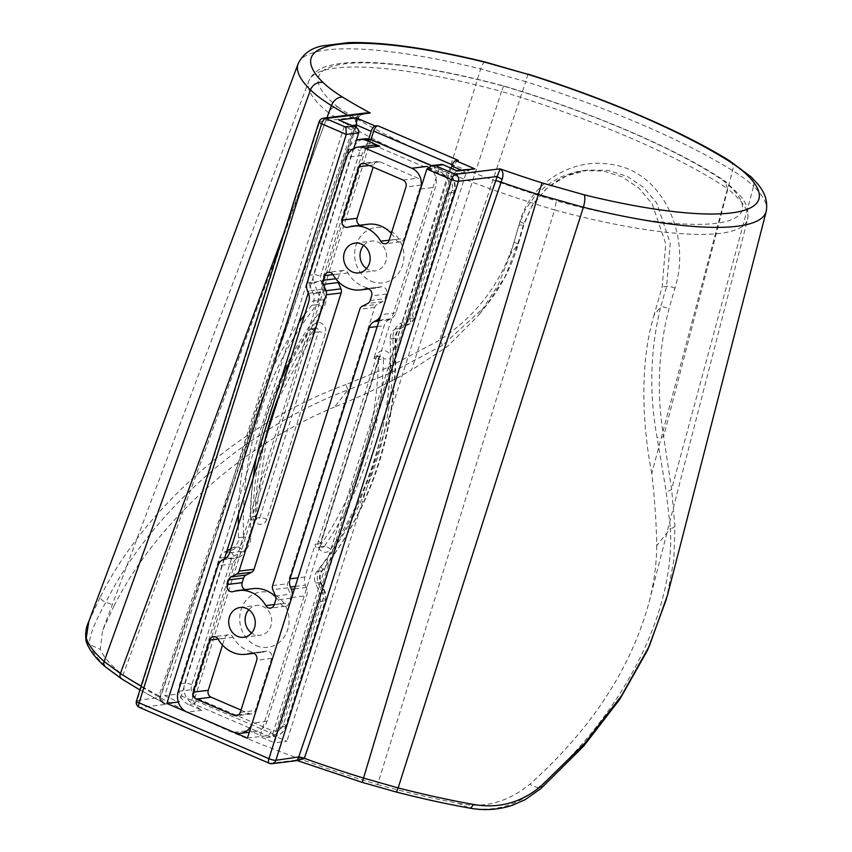 <?xml version="1.0" encoding="UTF-8"?>
<svg xmlns="http://www.w3.org/2000/svg" width="852" height="852" viewBox="0 0 852 852"><rect width="100%" height="100%" fill="white"/><g stroke="black" fill="none" stroke-linecap="round" stroke-linejoin="round"><path stroke-width="0.64" stroke-dasharray="4.26 3.19" d="M296.784 760.623L296.336 760.091A322.226 69.193 17.5 0 0 362.26 782.253L395.562 791.71A272.395 58.49 17.5 0 0 468.951 807.813C494.203 812.329 517.207 805.694 537.995 787.898C623.217 714.232 675.157 612.386 670.407 528.496L656.711 545.727C656.402 523.437 654.751 499.336 651.791 473.414L727.47 188.633A279.882 60.098 -162.5 0 0 501.487 91.452C502.893 87.266 503.788 85.551 504.182 86.297A222.01 47.669 17.5 0 0 337.616 106.83C333.547 106.543 330.544 108.523 328.616 112.762A230.04 49.395 -162.5 0 1 308.839 80.983A230.04 49.395 -162.5 0 1 501.487 91.452L411.527 370.087C386.819 384.114 361.099 396.446 334.367 407.107L348.053 389.865C246.377 427.96 151.347 511.306 105.914 602.087C93.954 623.675 88.555 637.882 89.716 644.719A272.395 58.49 17.5 0 0 107.224 667.712L122.933 679.332A5.357 4.1 -57.3 0 1 121.612 678.852L121.506 678.778M504.022 86.052L504.182 86.297A271.852 58.373 17.5 0 1 722.954 180.379L725.18 181.263C678.256 149.356 592.193 112.4 504.022 86.052C455.064 72.91 412.879 65.167 377.447 62.824C357.35 61.536 341.332 62.473 329.383 65.647C319.447 67.915 312.599 73.027 308.839 80.983L102.634 630.405L100.28 649.267A261.937 56.243 17.5 0 0 123.018 675.093L328.616 112.762A279.882 60.098 -162.5 0 0 554.599 209.954L556.388 200.912A222.01 47.669 17.5 0 0 722.954 180.379M123.018 675.093A311.779 66.946 17.5 0 0 377.638 784.586L554.599 209.954A230.04 49.395 -162.5 0 0 747.598 219.326A230.04 49.395 -162.5 0 0 727.47 188.633L725.18 181.263M651.791 473.414C642.504 426.309 639.256 364.273 653.953 315.368L660.683 306.89L666.605 286.368L670.247 243.203L656.732 203.064L643.697 187.451L627.136 176.321L608.072 170.389L587.763 170.059L566.569 175.863L547.612 187.568L532.724 204.267L523.341 224.758L517.42 245.28L505.012 276.751L486.673 305.069L442.348 345.433L390.802 372.856L348.053 389.865A5.357 0.905 -110.9 0 1 345.901 384.54L388.182 367.308L439.6 340.172C476.353 315.858 501.157 283.205 514.022 242.213L519.944 221.69C530.349 182.818 572.714 157.567 610.596 164.351C663.378 170.73 691.568 236.632 674.901 288.338L668.98 308.85C658.223 350.715 656.445 393.273 663.623 436.512L671.632 489.208L674.922 526.035L673.857 560.265L666.488 598.903M514.022 242.213A5.357 1.406 -163.9 0 1 518.091 244.833A5.357 1.406 -163.9 0 1 517.42 245.28L510.689 253.758L519.273 224.065L525.439 209.549L534.694 196.354L546.473 185.438L559.743 177.429L574.291 172.253L583.013 170.656L603.504 171.028L622.269 176.907L638.84 188.026L652.163 203.894L665.731 243.661L662.164 286.922L653.953 315.368M510.689 253.758L497.962 285.452L478.675 315.133L447.694 346.242L411.527 370.087M88.757 621.619L100.429 596.656A5.357 3.035 -153 0 0 105.914 602.087L114.179 605.634C156.331 522.308 241.414 445.585 334.367 407.107M114.179 605.634L102.634 630.405M269.296 763.285A5.357 2.226 113.3 0 0 269.839 763.36L296.336 760.091L297.721 760.719M159.92 697.287L358.394 116.809L319.66 121.58L137.097 700.6L159.92 697.287A5.357 0.895 18.8 0 0 160.517 697.096A5.357 0.895 18.8 0 0 158.951 695.839L164.01 703.177L166.491 704.253C161.891 703.401 159.643 701.249 159.75 697.809A5.357 1.15 17.5 0 0 160.378 697.511M356.626 121.069A5.357 0.895 18.9 0 0 357.222 120.867L358.724 117.235A5.357 0.564 26 0 1 356.882 116.799L158.951 695.839A327.583 70.343 -162.5 0 1 141.155 686.052M365.806 112.965L358.394 116.809A5.357 0.564 26 0 1 358.735 117.225M359.842 113.699L356.882 116.799M528.027 74.113L525.716 81.632L480.666 68.916A245.429 52.707 17.5 0 0 298.147 63.719M750.793 176.63L751.23 177.056A10.714 9.628 -45.8 0 1 753.562 186.279C748.546 181.391 741.549 176.162 732.582 170.592A295.271 63.399 17.5 0 0 525.716 81.632L439.6 340.172A5.357 1.108 -124.1 0 1 442.348 345.433M86.116 641.13L86.159 641.279A5.357 5.176 163.1 0 0 89.716 644.719L100.28 649.267M100.429 596.656C146.193 505.577 242.5 422.251 345.901 384.54M674.922 526.035A5.357 3.461 177.3 0 1 670.407 528.496L666.126 491.263L657.126 437.8C648.979 393.571 650.161 349.938 660.683 306.89A5.357 1.406 16.1 0 1 668.98 308.85M458.301 160.378A5.357 2.226 113.3 0 0 454.244 165.682L274.823 734.722L194.235 700.067L191.753 700.376L368.767 138.961M370.971 139.547L194.235 700.067M340.374 120.526C343.462 122.038 344.73 124.072 344.165 126.607L164.755 695.647L178.302 702.027M456.906 170.634L453.86 173.776L274.44 742.816L286.89 741.283L272.331 735.031L274.823 734.722M471.475 168.685L466.3 172.242L453.86 173.776L439.312 167.525L441.783 164.298M377.638 784.586A261.937 56.243 17.5 0 0 458.387 803.266L468.951 807.813A5.357 2.716 -79.9 0 0 469.58 808.09L469.686 808.111M656.711 545.727C656.604 563.992 654.07 582.768 649.128 602.066C631.002 668.586 591.203 729.344 529.731 784.351L537.995 787.898A5.357 2.205 -131.2 0 0 540.913 788.547M458.387 803.266C483.382 808.804 507.164 802.499 529.731 784.351M355.923 127.278L177.195 694.114L164.755 695.647M191.753 700.376L177.195 694.114M353.814 148.44L308.254 292.939M224.374 558.955L179.303 701.91M426.863 169.058L439.312 167.525L259.892 736.565L274.44 742.816M247.442 738.098L259.892 736.565M461.028 169.974L466.3 172.242L286.89 741.283M451.081 168.132L272.331 735.031M371.099 281.192A27.871 24.623 -97 0 0 403.528 250.925A27.871 24.623 -97 0 0 363.208 233.586A27.871 24.623 -97 0 0 371.099 281.192M363.655 245.344A15.006 13.259 83 0 1 371.472 241.073A15.006 13.259 83 0 1 377.713 242A15.006 13.259 83 0 1 386.531 257.911A15.006 13.259 83 0 1 375.136 270.861A15.006 13.259 83 0 1 368.895 269.946A15.006 13.259 83 0 1 366.52 268.614M256.207 645.582A27.871 24.623 -97 0 0 288.647 615.314A27.871 24.623 -97 0 0 248.315 597.976A27.871 24.623 -97 0 0 256.207 645.582M248.763 609.734A15.006 13.259 83 0 1 256.58 605.463A15.006 13.259 83 0 1 262.821 606.379A15.006 13.259 83 0 1 271.639 622.301A15.006 13.259 83 0 1 260.254 635.251A15.006 13.259 83 0 1 254.002 634.335A15.006 13.259 83 0 1 251.638 633.004M308.435 293.365L323.366 291.522A10.714 9.468 -97 0 1 323.76 299.702L313.43 332.461A2.684 2.364 -97 0 0 309.308 329.809L314.292 329.192A5.357 1.789 34.8 0 0 314.92 328.872A5.357 1.789 34.8 0 0 313.014 325.507A8.041 7.104 83 0 1 322.045 323.632A8.041 7.104 83 0 1 325.379 333.462L266.804 519.251A5.357 1.15 17.5 0 0 259.839 517.633L318.414 331.843A5.357 1.15 -162.5 0 1 325.379 333.462M431.304 165.618L445.202 171.593A16.081 14.207 83 0 1 453.914 192.35L414.296 317.988A10.714 9.468 83 0 1 409.45 323.92L400.536 328.435A10.714 9.468 -97 0 0 395.158 338.329A337.605 298.349 83 0 1 321.854 570.819A10.714 9.468 -97 0 0 320.448 582.427L324.729 592.609A10.714 9.468 83 0 1 325.123 600.798L285.516 726.447A16.081 14.207 83 0 1 274.046 736.629A16.081 14.207 83 0 1 267.358 735.638L193.489 703.88L188.505 704.487L201.935 710.27A16.081 14.207 83 0 1 193.234 689.513L232.841 563.864A10.714 9.468 83 0 1 237.697 557.932L239.678 556.931A10.714 9.468 -97 0 0 244.535 550.999L254.855 518.25L259.839 517.633A2.684 2.364 -97 0 1 257.922 519.326L252.948 519.944A2.684 2.364 -97 0 0 254.855 518.25M330.651 549.348A5.357 1.789 34.8 0 0 324.399 546.281A324.207 286.506 -97 0 0 383.464 358.937L378.49 359.555A2.684 2.364 -97 0 0 373.879 358.447L378.852 357.84A5.357 1.15 17.5 0 0 379.491 357.52A5.357 1.15 17.5 0 0 376.861 355.603A8.041 7.104 83 0 1 384.859 350.641A8.041 7.104 83 0 1 390.695 358.916A329.564 291.246 83 0 1 330.651 549.348A8.041 7.104 83 0 1 321.619 551.223A8.041 7.104 83 0 1 318.286 541.393L376.861 355.603M378.49 359.555A324.207 286.506 83 0 1 319.415 546.888L324.399 546.281A2.684 2.364 -97 0 1 322.844 547.25L317.86 547.857A2.684 2.364 -97 0 0 319.415 546.888M428.236 167.056L440.228 172.21A16.081 14.207 83 0 1 448.929 192.957L409.322 318.605A10.714 9.468 83 0 1 404.466 324.537L395.552 329.053A10.714 9.468 -97 0 0 390.173 338.947A337.605 298.349 83 0 1 316.88 571.436A10.714 9.468 -97 0 0 315.474 583.034L319.756 593.226A10.714 9.468 83 0 1 320.15 601.416L280.532 727.054A16.081 14.207 83 0 1 269.072 737.236A16.081 14.207 83 0 1 262.384 736.256L267.358 735.638A5.357 2.226 113.3 0 0 271.426 730.345A10.714 9.468 -97 0 0 283.524 724.211L323.142 598.562A5.357 4.739 -97 0 0 322.94 594.472L318.659 584.28A16.081 14.207 83 0 1 320.767 566.878A332.248 293.61 -97 0 0 392.9 338.084A16.081 14.207 83 0 1 400.972 323.238L409.887 318.723A5.357 4.739 -97 0 0 412.304 315.762L451.922 190.113A10.714 9.468 -97 0 0 446.118 176.279L372.249 144.51A10.714 9.468 -97 0 0 360.14 150.644L320.533 276.293A5.357 4.739 -97 0 0 320.725 280.383L325.006 290.575A16.081 14.207 83 0 1 322.897 307.977A332.248 293.61 -97 0 0 250.765 536.771A16.081 14.207 83 0 1 242.692 551.617L233.778 556.132A5.357 4.739 -97 0 0 231.361 559.093L191.743 684.742A10.714 9.468 -97 0 0 197.547 698.576L271.426 730.345M304.697 314.633A337.605 298.349 83 0 1 311.853 305.261A10.714 9.468 -97 0 0 313.259 293.663L308.978 283.471A10.714 9.468 83 0 1 308.584 275.281L348.202 149.643A16.081 14.207 83 0 1 356.37 140.324M230.86 548.816L233.171 547.644A10.714 9.468 -97 0 0 238.549 537.75A337.605 298.349 83 0 1 238.304 525.194M238.432 514.374A337.605 298.349 83 0 1 298.786 322.961M188.505 704.487A16.081 14.207 83 0 1 179.793 683.741L219.411 558.092A10.714 9.468 83 0 1 224.268 552.16L226.951 550.797M264.642 441.687A324.207 286.506 -97 0 0 255.227 516.525L250.243 517.143A2.684 2.364 -97 0 0 252.948 519.944M250.243 517.143A324.207 286.506 83 0 1 253.14 478.153M256.537 456.97A324.207 286.506 83 0 1 280.681 380.375M289.872 361.674A324.207 286.506 83 0 1 309.308 329.809M428.162 167.109A16.081 14.207 83 0 1 435.5 187.184L395.882 312.833A10.714 9.468 83 0 1 391.036 318.765L389.055 319.766A10.714 9.468 -97 0 0 384.199 325.698L373.879 358.447M295.271 586.421L305.367 585.175A10.714 9.468 -97 0 1 304.973 576.985L315.293 544.236A2.684 2.364 -97 0 0 317.86 547.857M305.367 585.175L306.315 587.454A10.714 9.468 83 0 1 306.72 595.633L267.102 721.282A16.081 14.207 83 0 1 255.632 731.463A16.081 14.207 83 0 1 248.944 730.483L262.384 736.256M323.366 291.522L322.407 289.243A10.714 9.468 83 0 1 322.013 281.064L361.631 155.415A16.081 14.207 83 0 1 373.091 145.234M241.031 710.067L249.189 713.582A5.357 4.739 -97 0 0 251.425 713.912A5.357 4.739 -97 0 0 255.249 710.515L271.671 658.415A5.357 4.739 -97 0 0 266.538 651.173A5.357 4.739 -97 0 0 265.728 651.354A32.152 28.414 83 0 1 260.85 652.451A32.152 28.414 83 0 1 233.107 637.328A5.357 4.739 -97 0 0 228.485 634.804A5.357 4.739 -97 0 0 224.662 638.201L222.489 645.102M275.878 597.241A32.152 28.414 83 0 1 280.734 603.759A5.357 4.739 -97 0 0 285.356 606.283A5.357 4.739 -97 0 0 289.179 602.886L290.638 598.253A5.357 4.739 -97 0 0 290.447 594.153L287.784 587.837A5.357 4.739 83 0 1 287.593 583.737L374.72 307.391A5.357 4.739 83 0 1 377.148 304.43L382.676 301.629A5.357 4.739 -97 0 0 385.104 298.658L386.563 294.025A5.357 4.739 -97 0 0 381.43 286.783A5.357 4.739 -97 0 0 380.62 286.964A32.152 28.414 83 0 1 375.743 288.072A32.152 28.414 83 0 1 347.999 272.938A5.357 4.739 -97 0 0 343.377 270.414A5.357 4.739 -97 0 0 339.554 273.812L338.095 278.444A5.357 4.739 -97 0 0 337.925 281.298M245.11 589.605A5.357 4.739 -97 0 0 247.304 589.914A5.357 4.739 -97 0 0 248.113 589.733A32.152 28.414 83 0 1 252.991 588.625M360.002 225.216A5.357 4.739 -97 0 0 362.196 225.524A5.357 4.739 -97 0 0 363.005 225.343A32.152 28.414 83 0 1 367.872 224.246M391.313 233.437A32.152 28.414 83 0 1 395.626 239.369A5.357 4.739 -97 0 0 400.248 241.893A5.357 4.739 -97 0 0 404.072 238.496L420.909 185.108A5.357 4.739 -97 0 0 418.002 178.185L379.949 161.827A5.357 4.739 -97 0 0 377.713 161.497A5.357 4.739 -97 0 0 373.9 164.894L373.176 167.173M337.616 106.83A271.852 58.373 17.5 0 0 556.388 200.912M347.701 115.201A295.271 63.399 17.5 0 0 355.763 119.674A5.357 0.895 18.9 0 1 357.222 120.867L160.378 697.49A5.357 1.15 17.5 0 0 158.866 696.105M122.933 679.332A322.226 69.193 17.5 0 0 166.491 704.253L140.005 707.522A5.357 2.226 -66.7 0 1 139.462 707.448M136.469 700.919A5.357 1.15 -162.5 0 1 137.097 700.6A5.357 4.739 -97 0 0 140.005 707.522L269.839 763.36A5.357 4.739 -97 0 0 272.065 763.68M319.031 121.889A5.357 1.15 17.5 0 1 319.66 121.58A5.357 4.739 83 0 1 323.483 118.183M485.31 62.047A10.714 2.971 -76.1 0 0 480.666 68.916L388.182 367.308L390.802 372.856M730.175 161.209A10.714 8.019 -58.2 0 1 732.582 170.592L663.623 436.512A5.357 1.406 172 0 1 657.126 437.8M766.257 211.307A245.429 52.707 17.5 0 0 753.562 186.279L671.632 489.208A5.357 2.758 -6.2 0 1 666.126 491.263M105.329 666.797A5.357 4.729 131.7 0 0 107.224 667.712M284.408 231.691L326.902 117.768M452.199 164.798L454.244 165.682M358.724 132.869L344.165 126.607L352.227 125.617M519.944 221.69A5.357 1.406 -163.9 0 1 524.012 224.321A5.357 1.406 -163.9 0 1 523.341 224.758L518.9 225.311M674.901 288.338A5.357 1.406 16.1 0 0 666.605 286.368L662.164 286.922M313.43 332.461L318.414 331.843A2.684 2.364 -97 0 0 314.292 329.192A324.207 286.506 -97 0 0 279.903 393.294M267.262 433.391L255.834 516.355C256.537 518.857 257.229 519.848 257.922 519.326A2.684 2.364 -97 0 1 255.227 516.525L252.969 515.939A329.564 291.246 83 0 1 313.014 325.507M266.804 519.251A8.041 7.104 83 0 1 258.806 524.214A8.041 7.104 83 0 1 252.969 515.939M229.593 552.841L244.535 550.999M323.76 299.702L308.829 301.544M375.785 356.754L380.769 356.136A2.684 2.364 -97 0 0 378.852 357.84L320.277 543.619A5.357 1.15 17.5 0 0 320.906 543.31L379.491 357.52L380.769 356.136A2.684 2.364 -97 0 1 383.464 358.937L390.695 358.916M315.293 544.236L320.277 543.619A2.684 2.364 -97 0 0 322.844 547.25C321.523 547.399 320.885 546.089 320.906 543.31A5.357 1.15 17.5 0 0 318.286 541.393M191.743 684.742A5.357 1.15 17.5 0 0 184.778 683.123L224.395 557.474A5.357 1.15 -162.5 0 1 231.361 559.093M219.411 558.092L224.395 557.474A10.714 9.468 83 0 1 229.241 551.542A5.357 2.386 -116.9 0 1 233.778 556.132M224.268 552.16L229.241 551.542L238.155 547.027A5.357 2.386 -116.9 0 1 242.692 551.617M233.171 547.644L238.155 547.027A10.714 9.468 -97 0 0 243.534 537.133L250.765 536.771M238.549 537.75L243.534 537.133A337.605 298.349 83 0 1 316.837 304.654A5.357 1.896 -141.6 0 1 322.897 307.977M311.853 305.261L316.837 304.654A10.714 9.468 -97 0 0 318.233 293.045A5.357 0.767 157.2 0 0 325.006 290.575M313.259 293.663L318.233 293.045L313.962 282.853A5.357 0.767 157.2 0 0 320.725 280.383M308.978 283.471L313.962 282.853A10.714 9.468 83 0 1 313.557 274.674A5.357 1.15 -162.5 0 1 320.533 276.293M308.584 275.281L313.557 274.674L353.175 149.025A5.357 1.15 -162.5 0 1 360.14 150.644M371.877 139.898A5.357 2.226 -66.7 0 1 372.249 144.51M348.202 149.643L353.175 149.025A16.081 14.207 83 0 1 364.645 138.844M440.228 172.21L445.202 171.593A5.357 2.226 -66.7 0 1 445.745 171.667A5.357 2.226 -66.7 0 1 446.118 176.279M448.929 192.957L453.914 192.35A5.357 1.15 17.5 0 0 454.542 192.03A5.357 1.15 17.5 0 0 451.922 190.113M409.322 318.605L414.296 317.988A5.357 1.15 17.5 0 0 414.935 317.679A5.357 1.15 17.5 0 0 412.304 315.762M404.466 324.537L409.45 323.92A5.357 2.386 63.1 0 0 409.812 323.813A5.357 2.386 63.1 0 0 409.887 318.723M395.552 329.053L400.536 328.435A5.357 2.386 63.1 0 0 400.898 328.329A5.357 2.386 63.1 0 0 400.972 323.238M390.173 338.947L395.765 338.201L392.9 338.084M316.88 571.436L321.854 570.819A5.357 1.896 38.4 0 0 322.471 570.52A5.357 1.896 38.4 0 0 320.767 566.878M315.474 583.034L320.448 582.427A5.357 0.767 -22.8 0 1 321.119 582.512A5.357 0.767 -22.8 0 1 318.659 584.28M319.756 593.226L324.729 592.609A5.357 0.767 -22.8 0 1 325.389 592.704A5.357 0.767 -22.8 0 1 322.94 594.472M320.15 601.416L325.123 600.798A5.357 1.15 17.5 0 0 325.762 600.49A5.357 1.15 17.5 0 0 323.142 598.562M280.532 727.054L285.516 726.447A5.357 1.15 17.5 0 0 286.144 726.128A5.357 1.15 17.5 0 0 283.524 724.211M179.793 683.741L184.778 683.123A16.081 14.207 83 0 0 193.489 703.88A5.357 2.226 113.3 0 0 197.547 698.576M377.202 326.561L384.199 325.698M304.973 576.985L297.966 577.858M379.204 320.224L391.036 318.765M395.882 312.833L380.95 314.665M420.568 189.027L435.5 187.184M389.055 319.766L378.948 321.012M291.778 597.476L306.72 595.633M306.315 587.454L294.483 588.913M267.102 721.282L252.171 723.124M307.082 282.907L322.013 281.064M322.407 289.243L307.476 291.086M239.678 556.931L224.747 558.774M222.755 559.775L237.697 557.932M232.841 563.864L217.91 565.707M252.437 652.994L265.728 651.354M271.671 658.415L256.74 660.257M233.107 637.328L218.176 639.17M240.307 712.357L255.249 710.515M249.189 713.582L238.571 714.892M218.08 639.011L224.662 638.201M274.248 604.728L289.179 602.886M280.734 603.759L274.301 604.547M233.182 591.576L248.113 589.733M338.095 278.444L335.709 278.742M332.972 274.621L339.554 273.812M347.999 272.938L333.068 274.781M367.329 288.604L380.62 286.964M348.074 227.186L363.005 225.343M369.204 165.469L373.9 164.894M379.949 161.827L365.007 163.669M403.071 180.028L418.002 178.185M420.909 185.108L405.967 186.95M389.13 240.339L404.072 238.496M395.626 239.369L389.194 240.168M386.563 294.025L371.632 295.868M370.162 300.5L385.104 298.658M382.676 301.629L367.745 303.472M362.207 306.273L377.148 304.43M374.72 307.391L359.789 309.233M272.651 585.58L287.593 583.737M275.505 595.995L290.447 594.153M290.638 598.253L275.707 600.096M287.784 587.837L272.853 589.68M361.631 155.415L346.7 157.258M178.292 691.355L193.234 689.513M201.935 710.27L187.003 712.102M234.012 732.326L248.944 730.483M649.128 602.066L747.598 219.326C749.078 210.646 746.405 202.531 739.557 194.97L725.553 181.54M160.346 697.5C159.867 699.535 161.103 701.441 164.053 703.209M358.703 117.214C360.151 114.913 362.547 113.497 365.881 112.965M587.848 170.049C571.852 172.104 557.687 178.686 545.376 189.783L531.701 206.61L524.012 224.321L518.091 244.833C511.498 266.964 501.061 287.007 486.748 304.973M139.92 689.971L164.01 703.188M583.013 170.656L587.763 170.07M486.673 305.069L478.675 315.133M358.713 272.885L375.136 270.861M355.039 243.108L371.472 241.084M243.821 637.275L260.254 635.251M240.147 607.487L256.58 605.463M277.614 400.557L315.847 328.222L310.873 328.84M431.57 165.565L445.745 171.667C453.69 176.055 456.629 182.85 454.542 192.03L414.935 317.679L409.812 323.813L400.898 328.329C399.151 330.257 397.107 328.403 395.765 338.201C397.937 426.99 373.506 504.427 322.471 570.52C319.937 573.96 319.489 577.965 321.119 582.512L325.389 592.704L325.762 600.49L286.144 726.128C284.046 732.102 280.01 735.606 274.046 736.629L269.072 737.236M266.538 651.173L251.606 653.015M260.85 652.451L253.8 653.324M251.425 713.912L236.483 715.744M228.485 634.804L213.543 636.646M285.356 606.283L270.425 608.115M247.304 589.914L232.372 591.757M343.377 270.414L328.435 272.257M375.743 288.072L368.692 288.935M362.196 225.524L347.254 227.367M377.713 161.497L362.782 163.339M400.248 241.893L385.317 243.736M381.43 286.783L366.498 288.626M255.632 731.463L249.295 732.241"/><path stroke-width="1.28" d="M296.784 760.623L304.228 758.61A5.357 1.15 17.5 0 0 298.541 757.492C297.423 760.506 296.688 761.368 296.336 760.091M304.228 758.61L304.313 758.355A5.357 0.895 18.8 0 0 298.711 756.97L275.888 760.293A5.357 1.15 -162.5 0 1 268.923 758.674A5.357 2.226 113.3 0 0 269.296 763.285A5.357 5.357 0 0 0 272.065 763.68A5.357 4.739 -97 0 0 275.888 760.293L458.451 181.263L497.185 176.492L298.711 756.97M395.765 791.891A5.357 1.278 -75.6 0 0 395.797 791.902A5.357 1.278 -75.6 0 0 398.129 787.908L363.676 778.132A327.583 70.343 -162.5 0 1 304.313 758.355L502.126 179.271A5.357 0.564 26 0 1 497.185 176.492L500.145 168.845A284.568 61.11 17.5 0 0 542.074 182.914L538.326 194.544L583.375 207.26A245.429 52.707 17.5 0 0 766.257 211.307C768.941 194.32 758.248 184.341 751.219 177.024A10.714 9.628 -45.8 0 1 751.24 177.035L729.781 160.953A10.714 8.019 -58.2 0 1 730.175 161.209M502.126 179.271C503.713 174.479 503.053 171.007 500.145 168.845L455.554 174.351A5.357 4.739 83 0 1 458.451 181.263A5.357 1.15 17.5 0 1 451.485 179.644L268.923 758.674L139.089 702.836A5.357 1.15 -162.5 0 1 136.469 700.919A5.357 5.357 0 0 0 139.462 707.448A5.357 2.226 -66.7 0 1 139.089 702.836L321.651 123.817A5.357 2.226 -66.7 0 1 325.72 118.513L370.311 113.018L359.842 113.699M426.863 169.058L451.485 179.644A5.357 2.226 113.3 0 1 455.554 174.351L435.404 165.682L432.028 165.501L426.863 169.058L247.442 738.098L166.854 703.443L346.274 134.403L345.859 127.182L325.72 118.513A5.357 4.739 83 0 0 323.483 118.183L365.806 112.965L370.311 113.018A284.568 61.11 17.5 0 1 342.696 97.181C334.335 91.973 327.807 87.096 323.121 82.548A234.726 50.406 -162.5 0 1 485.885 62.473L527.942 74.337A284.568 61.11 -162.5 0 1 727.31 160.08C735.67 165.277 742.198 170.166 746.884 174.713A234.726 50.406 -162.5 0 1 584.121 194.788L542.074 182.914M370.971 139.547L373.655 131.027A5.357 2.226 -66.7 0 1 377.724 125.723L375.231 126.032L356.2 117.853L356.615 125.074L355.923 127.278M432.028 165.501L442.358 164.383L457.417 171.018L474.841 168.877L455.82 160.687L458.301 160.378L377.724 125.723M323.121 82.548A10.714 9.628 134.2 0 0 310.479 89.907C315.506 94.774 322.493 100.004 331.46 105.584A295.271 63.399 17.5 0 0 347.701 115.201M485.885 62.473A10.714 2.971 -76.1 0 0 485.32 62.058C429.142 48.308 383.57 41.833 348.585 42.6L322.184 45.912C310.81 48.244 302.801 54.177 298.147 63.719A245.429 52.707 17.5 0 0 310.479 89.907L104.125 661.471A277.741 59.64 -162.5 0 1 86.265 638.031A5.357 5.176 163.1 0 0 86.159 641.279C88.821 649.426 95.179 657.904 105.233 666.711L121.612 678.852A5.357 4.1 -57.3 0 1 120.377 673.495L104.125 661.471A5.357 4.729 131.7 0 0 105.222 666.711A5.357 4.729 131.7 0 0 105.329 666.797M86.265 638.031L88.757 621.619C85.914 627.455 85.04 634.016 86.159 641.279M368.767 138.961L371.163 131.336A5.357 2.226 -66.7 0 1 375.231 126.032M356.2 117.853L338.776 120.004L354.933 126.778C358.01 128.301 359.278 130.324 358.724 132.869L353.814 148.44M457.417 171.018L442.358 164.383M338.776 120.004L354.933 126.778M540.913 788.547A5.357 2.205 -131.2 0 0 540.956 788.505L525.205 799.613L512.233 805.353C498.335 809.847 484.117 810.753 469.58 808.09A5.357 2.716 -79.9 0 0 469.59 808.09A5.357 2.716 -79.9 0 0 472.966 804.331A277.741 59.64 -162.5 0 1 398.129 787.908L583.375 207.26A10.714 2.971 103.9 0 0 584.121 194.788M667.318 595.761L649.352 646.018L621.598 695.647L585.058 742.901L541.041 786.13C520.785 802.925 498.09 808.985 472.966 804.331M474.841 168.877L456.629 170.517M455.82 160.687A5.357 2.226 113.3 0 0 451.752 165.991L451.081 168.132M308.254 292.939L224.374 558.955M178.302 702.027L166.854 703.443M366.52 268.614A15.006 13.259 83 0 1 363.655 245.344M361.28 244.023A15.006 13.259 83 0 1 370.098 259.935A15.006 13.259 83 0 1 358.703 272.885A15.006 13.259 83 0 1 343.718 259.615A15.006 13.259 83 0 1 355.039 243.108A15.006 13.259 83 0 1 361.28 244.023M251.638 633.004A15.006 13.259 83 0 1 248.763 609.734M246.388 608.403A15.006 13.259 83 0 1 255.206 624.324A15.006 13.259 83 0 1 243.821 637.275A15.006 13.259 83 0 1 228.826 624.005A15.006 13.259 83 0 1 240.147 607.487A15.006 13.259 83 0 1 246.388 608.403M229.593 552.841L308.829 301.544A10.714 9.468 -97 0 0 308.435 293.365L307.476 291.086A10.714 9.468 83 0 1 307.082 282.907L346.7 157.258A16.081 14.207 83 0 1 358.159 147.076A16.081 14.207 83 0 1 364.848 148.056L411.857 168.27A16.081 14.207 83 0 1 420.568 189.027L380.95 314.665A10.714 9.468 83 0 1 376.105 320.597L374.113 321.609A10.714 9.468 -97 0 0 369.267 327.541L290.031 578.827A10.714 9.468 -97 0 0 290.436 587.017L291.384 589.286A10.714 9.468 83 0 1 291.778 597.476L252.171 723.124A16.081 14.207 83 0 1 240.701 733.306A16.081 14.207 83 0 1 234.012 732.326L187.003 712.102A16.081 14.207 83 0 1 178.292 691.355L217.91 565.707A10.714 9.468 83 0 1 222.755 559.775L224.747 558.774A10.714 9.468 -97 0 0 229.593 552.841M358.159 147.076L373.091 145.234A16.081 14.207 83 0 1 379.779 146.214L366.349 140.442L371.334 139.824A5.357 2.226 -66.7 0 1 371.877 139.898L364.645 138.844A16.081 14.207 83 0 1 371.334 139.824L431.304 165.618M428.162 167.109A16.081 14.207 83 0 0 426.788 166.428L428.236 167.056M356.37 140.324A16.081 14.207 83 0 1 359.661 139.462A16.081 14.207 83 0 1 366.349 140.442M238.304 525.194A337.605 298.349 83 0 1 238.432 514.374M298.786 322.961A337.605 298.349 83 0 1 304.697 314.633M226.951 550.797L230.86 548.816M253.14 478.153A324.207 286.506 83 0 1 256.537 456.97M280.681 380.375A324.207 286.506 83 0 1 289.872 361.674M222.489 645.102L208.239 690.301L193.297 692.143L209.73 640.033A5.357 4.739 -97 0 1 213.543 636.646A5.357 4.739 -97 0 1 218.176 639.17A32.152 28.414 -97 0 0 245.919 654.293A32.152 28.414 -97 0 0 250.797 653.196L252.437 652.994M238.571 714.892L234.257 715.424A5.357 4.739 -97 0 0 236.483 715.744A5.357 4.739 -97 0 0 240.307 712.357L256.74 660.257A5.357 4.739 -97 0 0 251.606 653.015A5.357 4.739 -97 0 0 250.797 653.196M234.257 715.424L196.205 699.055L211.136 697.213L241.031 710.067M193.297 692.143A5.357 4.739 -97 0 0 196.205 699.055M358.958 166.726A5.357 4.739 -97 0 1 362.782 163.339A5.357 4.739 -97 0 1 365.007 163.669L403.071 180.028A5.357 4.739 -97 0 1 405.967 186.95L389.13 240.339A5.357 4.739 -97 0 1 385.317 243.736A5.357 4.739 -97 0 1 380.684 241.212A32.152 28.414 -97 0 0 352.941 226.089A32.152 28.414 -97 0 0 348.074 227.186A5.357 4.739 -97 0 1 347.254 227.367A5.357 4.739 -97 0 1 342.121 220.125L358.958 166.726L369.204 165.469M337.925 281.298A5.357 4.739 -97 0 0 338.287 282.534L340.949 288.86A5.357 4.739 83 0 1 341.141 292.96L254.013 569.296L239.071 571.138A5.357 4.739 83 0 1 236.654 574.11L251.585 572.267L246.058 575.068A5.357 4.739 -97 0 0 243.629 578.039L242.17 582.672A5.357 4.739 -97 0 0 245.11 589.605M239.071 571.138L326.209 294.792L341.141 292.96M340.949 288.86L326.007 290.702A5.357 4.739 83 0 1 326.209 294.792M326.007 290.702L323.355 284.376L338.287 282.534M335.709 278.742L323.153 280.287A5.357 4.739 -97 0 0 323.355 284.376M323.153 280.287L324.623 275.654L332.972 274.621M368.692 288.935L360.811 289.904A32.152 28.414 -97 0 1 333.068 274.781A5.357 4.739 -97 0 0 328.435 272.257A5.357 4.739 -97 0 0 324.623 275.654M360.811 289.904A32.152 28.414 -97 0 0 365.678 288.807L367.329 288.604M274.301 604.547L265.803 605.602A5.357 4.739 -97 0 0 270.425 608.115A5.357 4.739 -97 0 0 274.248 604.728L275.707 600.096A5.357 4.739 -97 0 0 275.505 595.995L272.853 589.68A5.357 4.739 83 0 1 272.651 585.58L359.789 309.233A5.357 4.739 83 0 1 362.207 306.273L367.745 303.472A5.357 4.739 -97 0 0 370.162 300.5L371.632 295.868A5.357 4.739 -97 0 0 366.498 288.626A5.357 4.739 -97 0 0 365.678 288.807M265.803 605.602A32.152 28.414 -97 0 0 238.049 590.468A32.152 28.414 -97 0 0 233.182 591.576A5.357 4.739 -97 0 1 232.372 591.757A5.357 4.739 -97 0 1 227.239 584.515L228.698 579.871L243.629 578.039M246.058 575.068L231.116 576.911A5.357 4.739 -97 0 0 228.698 579.871M231.116 576.911L236.654 574.11M208.239 690.301A5.357 4.739 -97 0 0 211.136 697.213M238.049 590.468L252.991 588.625A32.152 28.414 83 0 1 275.878 597.241M254.013 569.296A5.357 4.739 83 0 1 251.585 572.267M373.176 167.173L357.063 218.282A5.357 4.739 -97 0 0 360.002 225.216M352.941 226.089L367.872 224.246A32.152 28.414 83 0 1 391.313 233.437M297.763 760.74L362.238 782.381L538.326 194.544A295.271 63.399 17.5 0 1 500.869 182.083A5.357 0.895 18.9 0 0 495.417 180.752M353.324 126.256L345.859 127.182M435.404 165.682L442.87 164.766M323.483 118.183A5.357 5.357 0 0 0 319.031 121.889A5.357 1.15 17.5 0 0 321.651 123.817L346.274 134.403L358.724 132.869M342.696 97.181A10.714 8.019 121.8 0 0 331.46 105.584L326.902 117.768M527.942 74.337L485.32 62.068M727.31 160.08A10.714 8.019 -58.2 0 1 729.791 160.943A10.714 8.019 -58.2 0 1 729.813 160.964C682.708 131.549 607.231 99.13 528.027 74.113M746.884 174.713A10.714 9.628 -45.8 0 1 751.219 177.024M141.155 686.052A327.583 70.343 -162.5 0 1 120.377 673.495L284.408 231.691M373.655 131.027L452.199 164.798M352.227 125.617L356.615 125.074L371.163 131.336M666.488 598.903L647.605 650.129L619.766 699.343L583.993 745.734L540.956 788.505A5.357 2.205 -131.2 0 0 541.041 786.13M451.752 165.991L461.028 169.974M279.903 393.294A324.207 286.506 -97 0 0 264.642 441.687M364.848 148.056L379.779 146.214M426.788 166.428L411.857 168.27M369.267 327.541L377.202 326.561M297.966 577.858L290.031 578.827M376.105 320.597L379.204 320.224M378.948 321.012L374.113 321.609M294.483 588.913L291.384 589.286M290.436 587.017L295.271 586.421M209.73 640.033L218.08 639.011M242.17 582.672L227.239 584.515M357.063 218.282L342.121 220.125M389.194 240.168L380.684 241.212M319.031 121.889L136.469 700.919M362.249 782.381L395.807 791.902C421.633 798.537 446.235 803.937 469.59 808.09M298.147 63.719L88.768 621.609M121.612 678.852L139.92 689.971M272.065 763.68L296.794 760.634M139.462 707.448L269.296 763.285M766.257 211.307L667.361 595.718M267.262 433.391L277.614 400.557M371.877 139.898L431.57 165.565M364.645 138.844L359.661 139.462M253.8 653.324L245.919 654.293M249.295 732.241L240.701 733.306"/></g></svg>
